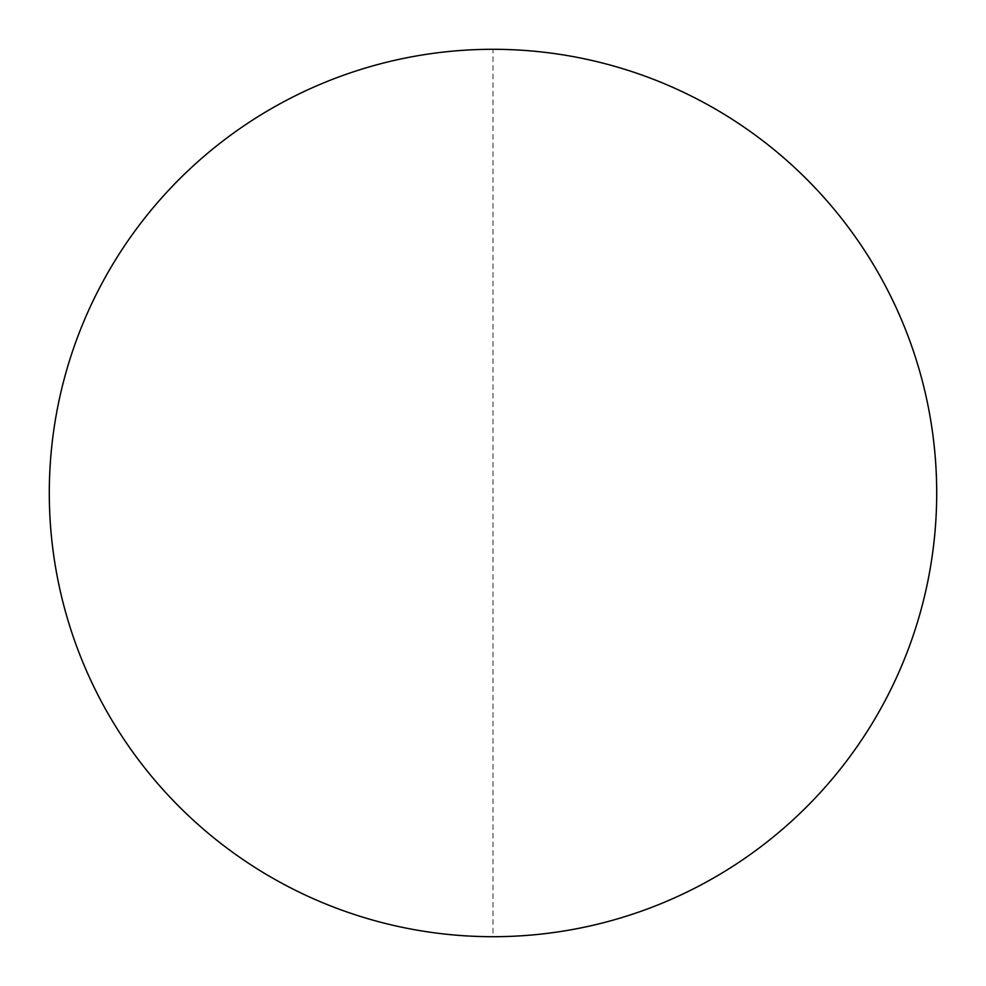 <?xml version="1.0" encoding="UTF-8"?>
<svg xmlns="http://www.w3.org/2000/svg" width="986" height="986" viewBox="0 0 986 986"><rect width="100%" height="100%" fill="white"/><g stroke="black" fill="none" stroke-linecap="round" stroke-linejoin="round"><path stroke-width="0.74" stroke-dasharray="4.93 3.7" d="M493 49.3A443.7 443.7 0 0 1 936.7 493A443.7 443.7 0 0 1 493 936.7A443.7 443.7 0 0 1 49.3 493A443.7 443.7 0 0 1 493 49.3L493 936.7"/><path stroke-width="1.48" d="M493 49.3A443.7 443.7 0 0 1 936.7 493A443.7 443.7 0 0 1 493 936.7A443.7 443.7 0 0 1 49.3 493A443.7 443.7 0 0 1 493 49.3"/></g></svg>
